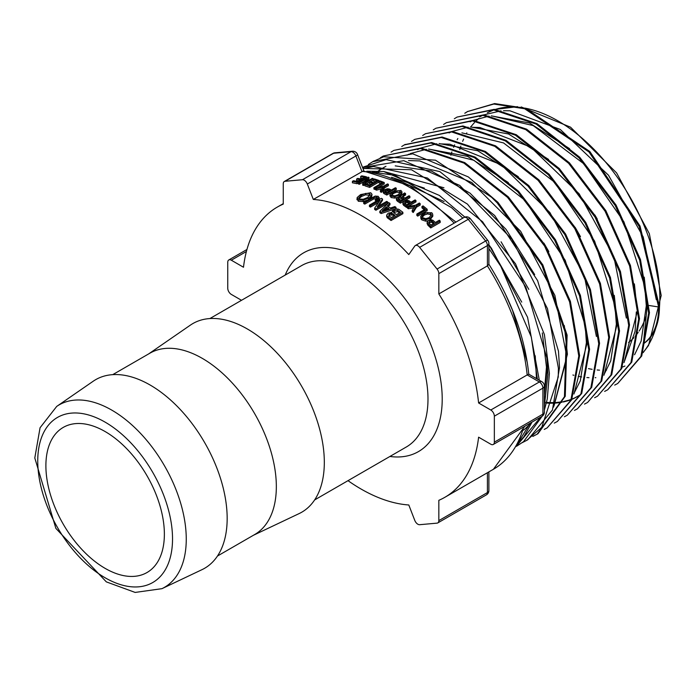 <?xml version="1.0" encoding="UTF-8"?>
<svg xmlns="http://www.w3.org/2000/svg" width="696" height="696" viewBox="0 0 696 696"><rect width="100%" height="100%" fill="white"/><g stroke="black" fill="none" stroke-linecap="round" stroke-linejoin="round"><path stroke-width="1.04" d="M161.933 588.677L202.014 569.65A108.915 62.884 -120 0 0 227.166 518.433A108.915 62.884 -120 0 0 177.967 407.099A108.915 62.884 -120 0 0 93.229 381.217L56.715 406.412L40.063 427.736L34.8 457.968L55.88 528.394L106.331 581.873L135.146 592.427L161.933 588.677A105.34 60.822 -120 0 0 186.258 539.13A105.34 60.822 -120 0 0 138.669 431.45A105.34 60.822 -120 0 0 56.715 406.412M164.369 534.163A83.781 48.372 -120 0 0 127.803 449.851A83.781 48.372 -120 0 0 63.24 427.414A83.781 48.372 -120 0 0 63.24 524.149A83.781 48.372 -120 0 0 147.021 572.521A83.781 48.372 -120 0 0 164.369 534.163M490.784 410.014L478.604 402.975L527.177 374.935L539.365 381.965L490.784 410.014A5.029 2.906 60 0 1 494.343 416.173L542.915 388.124A5.029 2.906 0 0 0 544.385 386.071A5.029 5.029 0 0 0 541.871 381.721A5.029 2.906 120 0 0 539.365 381.965A5.029 2.906 60 0 1 542.915 388.124L542.915 414.12A5.029 2.906 60 0 1 541.871 416.417A5.029 5.029 0 0 0 544.385 412.067A5.029 2.906 180 0 1 542.915 414.12L494.343 442.16A5.029 2.906 60 0 1 493.299 444.466A5.029 2.906 60 0 1 490.784 444.213L478.604 437.184A167.553 96.735 -120 0 1 444.831 497.318A167.553 96.735 -120 0 1 438.837 500.32L438.837 520.617A5.029 2.906 60 0 1 437.793 522.913A5.029 2.906 60 0 1 437.062 523.14L419.636 524.697A5.029 2.906 60 0 1 414.772 520.39L408.796 504.983A167.553 96.735 -120 0 1 348.009 480.666M478.604 402.975A167.553 96.735 -120 0 0 438.837 293.93L438.837 273.624L487.409 245.584A5.029 2.906 0 0 0 488.888 243.53A5.029 5.029 0 0 0 487.774 240.381A5.029 1.061 141.2 0 0 485.634 240.999A5.029 2.906 60 0 1 487.409 245.584L487.409 265.881L438.837 293.93M437.062 269.048L419.636 247.367L468.208 219.318A5.029 1.061 -38.8 0 1 470.348 218.701A5.029 5.029 0 0 0 463.919 217.5A5.029 2.906 60 0 1 468.208 219.318L485.634 240.999L437.062 269.048A5.029 2.906 60 0 1 438.837 273.624M455.932 222.111L409.814 185.788L363.329 170.938L313.304 199.439A167.553 96.735 -120 0 1 408.796 254.571L414.772 246.071A5.029 2.906 60 0 1 415.338 245.54A5.029 2.906 60 0 1 419.636 247.367M313.304 199.439L307.319 184.031L355.9 155.982A5.029 1.061 -21.2 0 0 357.509 154.442A5.029 5.029 0 0 0 352.376 151.249A5.029 3.967 84.9 0 0 351.045 151.676A5.029 2.906 60 0 1 355.9 155.982L361.876 171.39A167.553 96.735 60 0 1 454.183 223.12M302.464 179.725L285.038 181.282L333.619 153.233A5.029 3.967 -95.1 0 1 334.95 152.807A5.029 5.029 0 0 0 332.879 153.459A5.029 2.906 60 0 1 333.619 153.233L351.045 151.676L302.464 179.725A5.029 2.906 60 0 1 307.319 184.031M283.263 203.641L277.269 207.103A167.553 96.735 -120 0 1 283.263 204.111L283.263 183.805A5.029 2.906 60 0 1 284.307 181.508A5.029 2.906 60 0 1 285.038 181.282M277.269 207.103A167.553 96.735 -120 0 0 243.496 267.247L231.316 260.208L246.401 251.5M241.512 300.298L231.316 294.408A5.029 2.906 60 0 1 227.757 288.257L227.757 262.262A5.029 2.906 60 0 1 228.801 259.956A5.029 2.906 60 0 1 231.316 260.208M494.343 442.16L494.343 416.173M488.888 243.53L488.888 264.376L487.409 265.881A167.553 96.735 60 0 1 527.177 374.935L528.777 374.161C524.854 337.038 511.525 300.359 488.81 264.132M358.388 180.795A167.553 96.735 -120 0 0 356.622 180.473L356.622 179.029A169.232 97.71 60 0 1 360.215 179.742L357.222 181.465A169.232 97.71 -120 0 0 353.481 180.725L352.402 181.351A169.232 97.71 60 0 1 357.005 182.282L366.479 176.81A169.232 97.71 -120 0 0 361.729 175.853L360.65 176.48A169.232 97.71 60 0 1 364.547 177.245L361.302 179.116A169.232 97.71 -120 0 0 357.709 178.402L356.622 179.029M362.712 178.298A167.553 96.735 -120 0 0 360.65 177.924L360.65 176.48M358.501 182.848L357.005 183.709A167.553 96.735 -120 0 0 352.402 182.804L352.402 181.351M440.194 221.024A169.232 97.71 -120 0 0 439.333 220.188L435.322 222.502A169.232 97.71 -120 0 0 433.156 220.441L431.233 219.727L428.632 220.406L427.205 221.954L427.822 223.72A169.232 97.71 60 0 1 430.72 226.496L440.194 221.024L440.194 222.468L430.72 227.94A167.553 96.735 -120 0 0 427.822 225.156L427.205 223.381M428.197 220.684L425.656 221.163L421.82 219.875L420.984 218.84L420.732 216.404L421.82 218.457L425.656 219.745L429.954 218.448L432.66 215.586L432.538 213.75L431.738 212.741L423.638 212.776L420.732 216.404M432.79 214.786L432.79 216.204L429.998 219.849M372.021 194.297L370.707 192.74L360.589 194.576L357.178 197.525L358.318 199.891L363.112 200.178L368.48 198.125L370.481 196.751L372.021 194.297L371.647 196.82L369.463 198.891M367.41 200.074L363.112 201.553L358.318 201.266L357.178 198.908M424.229 209.731A167.553 96.735 -120 0 0 421.967 207.904L421.967 206.512A169.232 97.71 60 0 1 425.23 209.148L416.834 214.003A169.232 97.71 60 0 1 417.687 214.716L427.17 209.244A169.232 97.71 -120 0 0 423.046 205.894L421.967 206.512M427.17 209.244L427.17 210.644L417.687 216.117A167.553 96.735 -120 0 0 416.834 215.403L416.834 214.003M382.504 198.978A169.232 97.71 -120 0 0 381.277 198.308L369.428 205.146A169.232 97.71 60 0 1 370.507 205.738L380.077 200.204L374.657 208.113A169.232 97.71 60 0 1 375.91 208.87L387.759 202.023A169.232 97.71 -120 0 0 386.689 201.379L377.232 206.843L382.504 198.978L382.504 200.344L378.711 205.99M387.759 202.023L387.759 203.397L375.91 210.236A167.553 96.735 -120 0 0 374.657 209.479L374.657 208.113M378.502 202.484L370.507 207.103A167.553 96.735 -120 0 0 369.428 206.512L369.428 205.146M415.947 200.518A169.232 97.71 -120 0 0 415.094 199.9L411.075 202.223A169.232 97.71 -120 0 0 408.909 200.7L406.986 200.283L404.385 201.101L402.958 202.527L403.584 203.945A169.232 97.71 60 0 1 406.473 205.99L415.947 200.518L415.947 201.901L407.926 206.529M407.36 206.86L406.473 207.373A167.553 96.735 -120 0 0 403.584 205.32L402.958 203.902M389.96 203.38A169.232 97.71 -120 0 0 388.777 202.649L379.842 211.323A169.232 97.71 60 0 1 381.138 212.167L396.007 207.347A169.232 97.71 -120 0 0 394.867 206.573L390.447 208.026A169.232 97.71 -120 0 0 387.263 205.955L389.96 203.38L389.96 204.755L388.116 206.503M396.007 207.347L396.007 208.722L381.138 213.541A167.553 96.735 -120 0 0 379.842 212.689L379.842 211.323M409.874 196.316L409.874 197.69L400.391 203.162A167.553 96.735 -120 0 0 397.355 201.188L396.424 200.013L396.468 198.377L397.355 199.822A169.232 97.71 60 0 1 400.391 201.788L409.874 196.316A169.232 97.71 -120 0 0 409.013 195.75L404.95 198.099A169.232 97.71 -120 0 0 402.723 196.663L402.358 196.15M402.723 196.663L403.41 195.037L405.568 193.558L405.568 194.924L402.88 196.768M402.88 212.297L402.88 213.681L391.03 220.519A167.553 96.735 -120 0 0 387.307 217.778L386.698 216.604L386.706 215.029L387.307 216.395A169.232 97.71 60 0 1 391.03 219.136L402.88 212.297A169.232 97.71 -120 0 0 398.773 209.287L396.372 208.878L393.284 209.792L391.822 212.454L388.238 213.15L386.706 215.029M397.364 197.412L394.858 198.09L391.022 197.534L390.108 195.306M401.983 191.939L400.931 190.452L392.84 191.47L390.108 193.94L391.022 196.168L394.858 196.716L399.156 195.176L400.757 194.054L401.983 191.939L401.714 194.28L399.2 196.524M379.137 198.525L378.737 199.778M376.284 201.196A167.553 96.735 -120 0 0 375.379 200.718L375.379 199.343A169.232 97.71 60 0 1 376.449 199.909L379.181 197.446L379.181 198.812M376.988 198.508L373.552 199.047L364.791 204.102A167.553 96.735 -120 0 0 363.721 203.571L363.721 202.205A169.232 97.71 60 0 1 364.791 202.727L364.791 204.102M396.259 188.198A169.232 97.71 -120 0 0 395.406 187.746L391.387 190.069A169.232 97.71 -120 0 0 389.221 188.955L387.298 188.773L384.697 189.695L383.27 191.035L383.896 192.183A169.232 97.71 60 0 1 386.785 193.671L396.259 188.198L396.259 189.573L394.058 190.843M391.709 192.2L386.785 195.045A167.553 96.735 -120 0 0 383.896 193.549L383.27 192.4M413.241 211.106L416.478 205.816L420.193 203.667L420.193 205.059L416.478 207.199L413.241 212.498A167.553 96.735 -120 0 0 412.206 211.68L412.206 210.288A169.232 97.71 60 0 1 413.241 211.106L413.241 212.498M413.85 207.739L408.404 208.783A167.553 96.735 -120 0 0 407.36 208.017L407.36 206.634A169.232 97.71 60 0 1 408.404 207.399L408.404 208.783M388.377 184.318L388.377 185.701L384.662 187.842L381.434 192.348A167.553 96.735 -120 0 0 380.39 191.852L380.39 190.478A169.232 97.71 60 0 1 381.434 190.974L384.662 186.467L388.377 184.318A169.232 97.71 -120 0 0 387.524 183.935L383.8 186.084L375.544 188.329A169.232 97.71 60 0 1 376.588 188.773L383.061 186.954L380.39 190.478M381.739 188.694L376.588 190.147A167.553 96.735 -120 0 0 375.544 189.712L375.544 188.329M384.244 182.526A169.232 97.71 -120 0 0 380.12 180.916L379.042 181.534A169.232 97.71 60 0 1 382.304 182.804L373.909 187.65A169.232 97.71 60 0 1 374.761 187.998L384.244 182.526L384.244 183.909L377.536 187.781M375.544 188.929L374.761 189.382A167.553 96.735 -120 0 0 373.909 189.034L373.909 187.65M380.877 183.622A167.553 96.735 -120 0 0 379.042 182.926L379.042 181.534M371.325 184.231A167.553 96.735 -120 0 0 369.245 183.561L369.245 182.152A169.232 97.71 60 0 1 372.839 183.352L369.846 185.084A169.232 97.71 -120 0 0 366.105 183.84L365.026 184.457A169.232 97.71 60 0 1 369.62 186.015L379.103 180.542A169.232 97.71 -120 0 0 374.344 178.942L373.265 179.559A169.232 97.71 60 0 1 377.162 180.856L373.917 182.735A169.232 97.71 -120 0 0 370.324 181.534L369.245 182.152M375.649 181.734A167.553 96.735 -120 0 0 373.265 180.969L373.265 179.559M379.042 181.969L369.62 187.407A167.553 96.735 -120 0 0 365.026 185.867L365.026 184.457M368.958 177.41A169.232 97.71 -120 0 0 367.984 177.167L358.501 182.639A169.232 97.71 60 0 1 359.362 182.848L367.018 178.428L362.677 183.753A169.232 97.71 60 0 1 363.686 184.049L373.169 178.576A169.232 97.71 -120 0 0 372.308 178.324L364.748 182.691L368.958 177.41L368.958 178.829L366.818 181.491M373.169 178.576L373.169 179.986L370.429 181.56M369.245 182.248L366.357 183.918M365.026 184.684L363.686 185.458A167.553 96.735 -120 0 0 362.677 185.162L362.677 183.753M364.808 181.125L359.362 184.275A167.553 96.735 -120 0 0 358.501 184.066L358.501 182.639M649.211 305.518L658.633 306.971L659.451 306.501A82.815 47.815 60 0 1 644.174 343.224L643.4 343.667L647.263 305.213L644.226 277.147M493.212 116.241L533.232 125.611L583.613 163.638L623.947 221.885L644.731 286.221L646.297 305.796L641.164 341.04L634.561 354.76M595.837 377.658L595.211 377.693M588.999 377.693L586.876 377.554M581.691 376.936L578.254 376.31M573.869 375.275L572.895 375.014M450.843 155.26L451.878 151.954M453.583 147.326L454.645 144.82M457.159 139.731L457.846 138.495M479.666 116.832L482.798 115.319M483.859 114.866L500.99 110.847M503.539 110.707L509.977 110.794L560.271 129.456L608.487 175.218L643.208 236.953L656.284 299.671M569.589 148.666L529.517 123.001L491.289 115.867M489.027 116.093L473.202 120.373M472.192 120.834L470.148 121.852M624.025 362.633L637.275 311.486M636.318 311.93L635.065 331.366L624.573 360.989M637.275 311.338L634.395 283.898M597.281 219.083L594.81 214.899M548.587 159.445L508.558 133.997L470.409 126.95M468.13 127.177L452.226 131.431M451.217 131.892L449.094 132.945M603.963 375.257L617.317 323.614L614.281 295.365M461.909 132.84L503.556 142.932L554.286 181.969L594.601 241.112L614.986 306.005L616.351 324.197L610.749 360.911L604.537 373.561M472.288 127.307L479.883 127.49L530.743 147.1L579.194 193.862L613.768 256.398L626.348 318.072M544.385 402.123L545.281 402.227M546.551 402.349L549.074 402.532M549.736 402.566L554.112 402.601M555.06 402.566L555.939 402.514M556.582 402.479L562.359 401.766M563.508 401.548L568.38 400.33M568.937 400.156L571.268 399.356M572.008 399.069L574.009 398.225M574.531 397.99L579.785 395.145M578.82 395.754L574.096 398.347M573.574 398.59L571.894 399.321M571.146 399.626L568.528 400.583M567.98 400.757L563.342 401.992M561.994 402.271L556.243 403.045M555.608 403.088L554.886 403.141M553.938 403.184L549.44 403.202M548.787 403.184L546.386 403.036M545.125 402.923L544.385 402.845M580.481 236.666L575.192 227.409M518.25 176.654L477.743 150.762L439.106 143.541M436.81 143.768L420.828 148.031M419.81 148.483L417.53 149.614M387.803 190.095L387.594 190.878M573.956 394.023L587.363 342.119M430.58 149.44L473.898 160.28L524.975 200.335L565.248 260.365L585.232 325.806L586.406 342.597L580.316 380.79L574.522 392.353M441.046 143.907L449.816 144.202L501.233 164.778L549.91 212.541L584.327 275.877L596.402 336.473M508.332 182.552L467.547 156.365L428.64 149.066M426.335 149.292L410.275 153.59M409.178 154.094L407.003 155.173M548.84 251.578L543.88 243.087M553.555 407.116L567.405 354.281L564.326 325.58M408.509 160.567L419.784 160.933L471.749 182.491L520.634 231.255L554.877 295.382L566.448 354.873L566.44 359.31L554.129 405.498M385.958 166.283L380.912 169.311M380.381 169.685L378.554 171.016M377.067 172.208L376.362 172.791M376.058 172.721L376.727 172.182M378.259 170.999L379.79 169.911M380.329 169.546L384.949 166.805M534.685 274.581L505.966 229.254L470.044 193.175L431.476 171.059L395.215 165.874M523.601 430.154L529.586 424.569M544.385 395.197L547.439 366.548L547.334 362.633M542.297 332.94L546.473 367.123L544.385 391.587M528.83 289.388L501.085 241.825M443.944 187.763L383.835 171.529M378.928 172.356L376.727 172.869M535.241 355.795L536.468 378.598M521.73 302.108L488.888 244.818L491.446 248.307L527.568 317.263L539.304 380.233M424.36 188.129L391.535 177.289M394.528 178.454L444.1 201.553M513.518 312.582L504.861 292.868M628.575 342.467A125.663 72.558 -120 0 0 633.873 337.69M634.961 336.499A125.663 72.558 -120 0 0 638.215 332.366M639.111 331.061A125.663 72.558 -120 0 0 645.992 316.489M357.005 182.282L357.005 183.709M366.479 176.81L366.479 178.028M433.303 223.668A167.553 96.735 -120 0 0 432.112 222.529L431.085 222.215L428.919 223.111L428.623 222.468M431.085 220.78L432.112 221.093A169.232 97.71 60 0 1 434.243 223.129L430.937 225.034A169.232 97.71 -120 0 0 428.919 223.111L429.493 221.206L431.085 220.78L431.085 222.215M430.72 226.496L430.72 227.94M425.778 218.709L422.872 217.787L422.133 216.378L424.386 213.576L427.675 212.489L430.624 213.341L431.389 214.812L429.093 217.665L425.778 218.709M431.242 215.542L430.624 214.76L427.675 213.898L424.386 214.986L422.289 217.056M425.656 219.745L425.656 221.163M363.112 200.178L363.112 201.553M370.037 195.376L365.635 194.802L361.52 196.481L358.953 198.63M365.635 193.418L369.324 193.505L370.272 194.619L367.401 197.62L363.26 199.247L359.623 199.073L358.701 198.012L361.52 195.097L365.635 193.418L365.635 194.802M357.178 197.525L356.952 199.735M417.687 214.716L417.687 216.117M375.91 208.87L375.91 210.236M370.507 205.738L370.507 207.103M402.958 202.527L402.897 204.276M404.672 203.336L405.255 201.692L407.873 201.344A169.232 97.71 60 0 1 409.996 202.84L406.69 204.755A169.232 97.71 -120 0 0 404.672 203.336L404.376 202.823M406.838 201.179L406.838 202.553L404.785 203.406M406.473 205.99L406.473 207.373M408.926 203.458A167.553 96.735 -120 0 0 407.873 202.719L406.838 202.553M386.324 206.895A169.232 97.71 60 0 1 388.89 208.565L382.322 210.688L386.324 206.895L386.324 208.269L384.523 209.975M387.489 209.018A167.553 96.735 -120 0 0 386.324 208.269M381.138 212.167L381.138 213.541M402.749 199.369A167.553 96.735 -120 0 0 401.644 198.665L398.416 199.186L398.704 197.629L401.644 197.29A169.232 97.71 60 0 1 403.871 198.725L400.618 200.596A169.232 97.71 -120 0 0 398.408 199.178L397.955 198.534M405.568 193.558A169.232 97.71 -120 0 0 404.55 192.931L401.148 195.515L400.983 196.316L397.999 197.011L396.468 198.377M401.148 195.515L400.983 196.237M400.391 201.788L400.391 203.162M403.41 195.037L403.41 196.403M404.855 194.167L404.855 195.532M391.03 219.136L391.03 220.519M397.677 210.244A169.232 97.71 60 0 1 400.461 212.271L396.398 214.612A169.232 97.71 -120 0 0 394.023 212.88L393.249 211.697L394.319 210.514L397.677 210.244L397.677 211.619L393.553 212.471M399.408 212.88A167.553 96.735 -120 0 0 397.677 211.619M388.664 215.038L389.603 213.733L392.666 213.646A169.232 97.71 60 0 1 395.05 215.395L391.309 217.552A169.232 97.71 -120 0 0 389.377 216.134L388.664 214.986M393.997 215.995A167.553 96.735 -120 0 0 392.666 215.029L389.603 215.107L388.664 216.421M391.691 213.185L391.822 212.454M391.352 213.281L391.352 214.664M390.108 193.94L389.925 196.054M394.971 195.889L391.717 195.263L391.761 193.462L396.877 190.748L399.826 191.061L400.583 192.122L398.286 194.662L394.971 195.889M400.365 192.862L396.877 192.113L393.588 193.375L391.57 195.115M394.858 196.716L394.858 198.09M379.137 199.108L378.302 196.342L375.188 196.072L363.721 202.205M376.449 199.909L376.449 201.101M364.791 202.727L373.552 197.673L376.988 197.142L377.389 197.655M376.988 198.343L376.988 197.142L376.423 198.743L375.379 199.343M384.984 191.565L385.567 190.121L388.185 189.599A169.232 97.71 60 0 1 390.308 190.687L387.002 192.601A169.232 97.71 -120 0 0 384.984 191.565L384.688 191.156M387.15 189.547L387.15 190.921L385.245 191.696M386.785 193.671L386.785 195.045M389.055 191.417A167.553 96.735 -120 0 0 388.185 190.974L387.15 190.921M420.193 203.667A169.232 97.71 -120 0 0 419.34 203.014L415.616 205.163L407.36 206.634M416.478 205.816L416.478 207.199M408.404 207.399L414.877 206.164L412.206 210.288M381.434 190.974L381.434 192.348M384.662 186.467L384.662 187.842M376.588 188.773L376.588 190.147M374.761 187.998L374.761 189.382M369.62 186.015L369.62 187.407M379.103 180.542L379.103 181.499M363.686 184.049L363.686 185.458M359.362 182.848L359.362 184.275M464.771 113.248L467.451 111.586L493.795 104.043L524.601 108.733L588.981 151.963L639.206 226.496L658.633 306.971A82.815 47.815 60 0 1 643.4 343.667M647.263 305.213L648.359 305.379M532.849 436.418L537.93 433.747L565.265 396.259L567.118 335.115L542.845 264.906L497.979 202.371L497.162 202.84L491.585 197.29L435.478 160.184L383.74 156.774L372.812 161.62L368.332 164.517M614.707 385.097L617.717 383.496L640.912 356.465L648.646 313.104L639.659 260.078L615.203 205.494L578.898 157.714L536.155 124.097L493.412 109.811L457.063 117.076L454.314 118.764M604.641 391.404L607.73 389.76L630.941 362.607L638.667 319.099L629.619 265.907L605.042 211.166L568.606 163.299L525.758 129.63L482.893 115.327L446.449 122.653L443.613 124.41M594.628 397.729L597.525 396.181L620.893 369.019L628.697 325.38L619.631 272.005L595.01 217.082L558.47 169.015L515.466 135.198L472.445 120.86L435.896 128.247L433.277 129.856M584.475 404.115L587.572 402.471L610.923 375.153L618.692 331.418L609.618 277.939L584.953 222.894L548.335 174.731L505.252 140.836L462.153 126.42L425.491 133.719L422.681 135.459M574.461 410.405L577.454 408.804L600.909 381.425L608.73 337.534L599.595 283.837L574.8 228.61L538.043 180.308L494.795 146.334L451.556 131.918L414.807 139.357L411.527 141.41M564.395 416.765L567.292 415.216L590.869 387.811L598.743 343.807L589.625 289.98L564.821 234.587L527.977 186.093L484.607 151.963L441.238 137.477L404.367 144.89L401.74 146.499M554.268 423.116L557.374 421.463L580.916 393.901L588.746 349.775L579.585 295.826L554.695 240.303L517.763 191.739L474.315 157.566L430.859 143.019L393.884 150.388L391.03 152.154M544.272 429.406L547.178 427.857L570.868 400.27L578.785 355.995L569.589 301.829L544.594 246.106L507.523 197.359L463.901 163.064L420.28 148.526L383.218 156.043L380.225 157.896M537.112 434.217L564.447 396.729L566.3 335.594L542.019 265.385L497.162 202.84M659.451 306.501L640.024 226.017L589.808 151.493L525.428 108.263L494.612 103.573L467.451 111.586M467.86 111.351L465.041 113.135M617.717 383.496L641.738 355.987L649.464 312.635L640.477 259.608L616.03 205.024L579.716 157.244L536.981 123.627L494.238 109.333L457.063 117.076M607.73 389.76L631.759 362.129L639.485 318.629L630.437 265.428L605.868 210.697L569.424 162.829L526.576 129.151L483.72 114.849L446.449 122.653M597.525 396.181L621.711 368.541L629.515 324.91L620.458 271.536L595.837 216.613L559.297 168.545L516.284 134.719L473.271 120.382L435.896 128.247M587.572 402.471L611.74 374.683L619.518 330.939L610.435 277.469L585.771 222.424L549.153 174.252L506.07 140.366L462.979 125.95L425.491 133.719M577.454 408.804L601.727 380.956L609.548 337.055L600.413 283.368L575.618 228.131L538.861 179.829L495.622 145.856L452.374 131.448L414.807 139.357M567.292 415.216L591.687 387.341L599.56 343.337L590.443 289.51L565.639 234.108L528.803 185.614L485.434 151.484L442.056 137.008L404.776 144.655M557.374 421.463L581.734 393.423L589.573 349.296L580.412 295.348L555.521 239.833L518.581 191.261L475.133 157.087L431.677 142.549L393.884 150.388M547.178 427.857L571.694 399.791L579.603 355.517L570.407 301.351L545.412 245.627L508.341 196.89L464.728 162.594L421.097 148.048L383.218 156.043M522.183 442.682L526.742 440.342L541.732 427.353L558.253 376.988L558.409 368.245L547.491 308.685L511.847 239.172L459.786 185.441L403.758 160.68L362.581 167.519M516.11 446.493L540.696 417.095M544.385 405.959L547.917 374.291L546.865 357.935L525.837 287.074L482.58 221.763L427.379 177.985L373.474 166.509L363.077 168.797M518.624 441.977L530.178 423.177M537.399 379.129L531.344 337.099L500.815 266.298L488.888 248.542M462.84 218.118L451.495 207.617L395.18 175.435L372.438 172.025M512.387 309.79L527.351 362.834M366.766 171.233L383.714 171.512L439.376 195.437L464.841 217.082M532.022 422.107L523.844 436.775L517.641 443.83M362.938 168.432L411.493 169.746L467.46 204.111L515.562 263.871L544.411 334.541L549.396 373.43L547.265 398.999L544.385 410.161M542.14 416.251L523.61 441.603L517.137 445.901M363.704 166.892L386.097 159.628L439.846 171.616L494.691 215.508L537.608 280.618L558.47 351.158L559.523 367.592L552.433 410.04L527.82 439.733L526.681 440.377M372.673 161.698L412.737 153.825L468.321 176.923L497.849 202.249M253.431 535.268L299.176 513.561A108.915 62.884 -120 0 0 324.319 462.344A108.915 62.884 -120 0 0 275.12 351.01A108.915 62.884 -120 0 0 190.382 325.128L148.709 353.881M217.474 556.026L254.649 534.563A104.722 60.465 -120 0 0 276.338 486.626A104.722 60.465 -120 0 0 230.628 381.234A104.722 60.465 -120 0 0 149.927 353.176L112.752 374.639M172.53 538.869A95.308 55.027 60 0 1 71.436 547.9A95.308 55.027 60 0 1 71.436 413.12A95.308 55.027 60 0 1 172.53 538.869M389.925 456.463A114.779 66.268 -120 0 0 442.212 399.069A114.779 66.268 -120 0 0 375.727 268.517A114.779 66.268 -120 0 0 285.203 275.077M209.905 318.55L301.577 265.62A104.722 60.465 60 0 1 382.278 293.677A104.722 60.465 60 0 1 427.988 399.069A104.722 60.465 60 0 1 406.299 447.006L314.627 499.937M487.409 472.732L487.409 492.568A5.029 2.906 60 0 1 486.373 494.873A5.029 5.029 0 0 0 488.888 490.515A5.029 2.906 180 0 1 487.409 492.568L438.837 520.617M523.723 426.9A167.553 96.735 60 0 1 493.403 469.278L524.827 426.256M525.08 108.141A144.246 83.285 60 0 1 659.834 297.488A144.246 83.285 60 0 1 659.451 307.519M655.867 327.738A144.246 83.285 60 0 1 643.252 352.289M624.938 366.044A144.246 83.285 60 0 1 622.337 367.079M606.529 370.202A144.246 83.285 60 0 1 605.546 370.246M599.543 370.159A144.246 83.285 60 0 1 597.151 369.976M592.113 369.315A144.246 83.285 60 0 1 588.468 368.628M459.752 149.64A144.246 83.285 60 0 1 460.874 146.064M462.631 141.358A144.246 83.285 60 0 1 463.623 139.078M466.268 133.841A144.246 83.285 60 0 1 466.825 132.875M470.809 126.924A144.246 83.285 60 0 1 474.463 122.609M476.342 120.721A144.246 83.285 60 0 1 478.874 118.451M493.951 109.864L487.313 112.787A144.246 83.285 60 0 1 494.03 109.872M495.317 109.437A144.246 83.285 60 0 1 520.373 107.419M432.112 221.093L432.112 222.529M427.822 223.72L427.822 225.156M429.493 221.206L429.493 222.642M427.675 212.489L427.675 213.898M424.386 213.576L424.386 214.986M421.82 218.457L421.82 219.875M430.624 213.341L430.624 214.76M429.954 218.448L429.954 219.858M368.48 198.125L368.48 199.456M369.324 193.505L369.324 194.88M358.318 199.891L358.318 201.266M361.52 195.097L361.52 196.481M405.255 201.692L405.255 203.067M403.584 203.945L403.584 205.32M407.873 201.344L407.873 202.719M401.644 197.29L401.644 198.665M398.704 197.629L398.704 198.995M397.355 199.822L397.355 201.188M392.666 213.646L392.666 215.029M387.307 216.395L387.307 217.778M394.319 210.514L394.319 211.889M389.603 213.733L389.603 215.107M396.877 190.748L396.877 192.113M393.588 192.009L393.588 193.375M391.022 196.168L391.022 197.534M399.826 191.061L399.826 192.427M399.156 195.176L399.156 196.533M377.78 199.143L377.78 200.326M373.552 197.673L373.552 199.047M385.567 190.121L385.567 191.487M383.896 192.183L383.896 193.549M388.185 189.599L388.185 190.974M284.307 181.508L332.879 153.459M415.338 245.54L463.919 217.5M488.888 490.515L488.888 471.879M437.793 522.913L486.373 494.873M544.385 412.067L544.385 386.071M493.299 444.466L541.871 416.417M541.871 381.721L528.769 374.152M487.774 240.381L470.348 218.701M363.921 170.981L357.509 154.442M352.376 151.249L334.95 152.807M228.801 259.956L246.95 249.481M521.217 106.958L570.529 127.168L616.612 172.93L649.342 233.673L661.2 295.495L648.515 345.503L643.095 352.689M495.195 109.429L517.537 106.653M427.144 222.398L427.144 223.834M383.209 191.339L383.209 192.714M404.367 144.89L405.185 144.411M363.582 166.944L363.112 167.214M517.702 445.57L516.806 446.092M373.7 161.107L372.812 161.62M527.82 439.733L526.742 440.35M493.403 469.278L444.831 497.318"/></g></svg>
